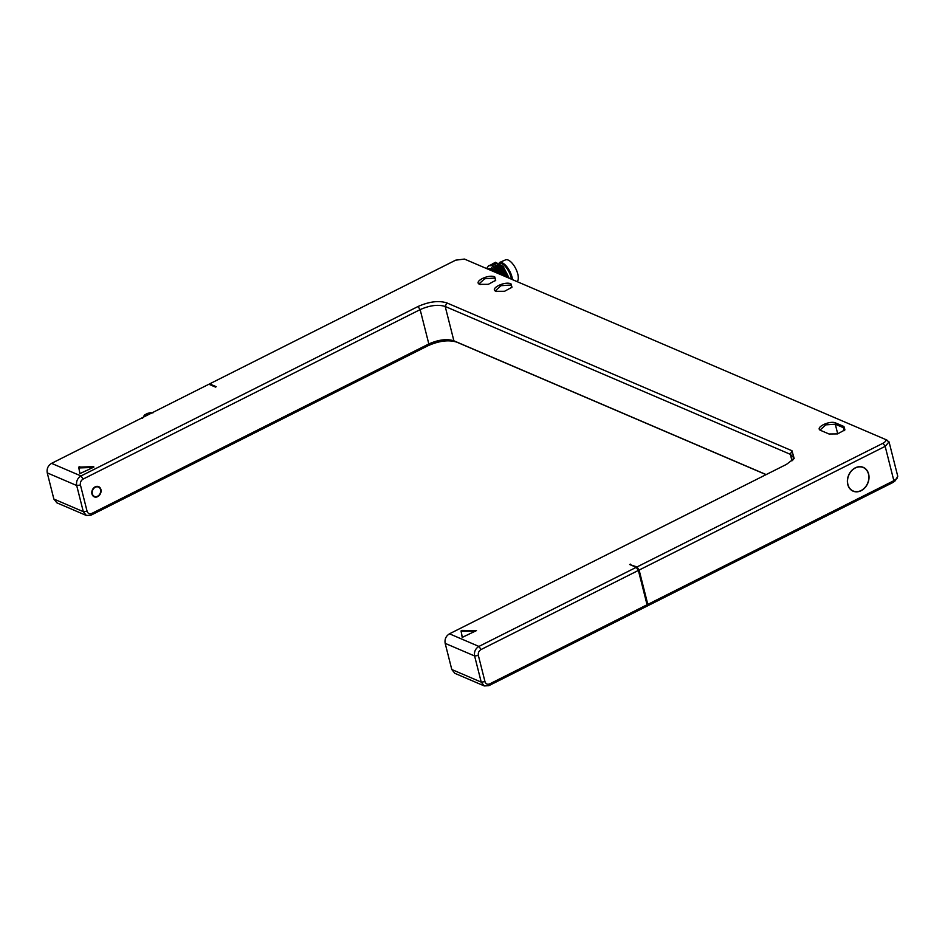 <?xml version="1.0" encoding="UTF-8"?>
<svg xmlns="http://www.w3.org/2000/svg" width="945" height="945" viewBox="0 0 945 945"><rect width="100%" height="100%" fill="white"/><g stroke="black" fill="none" stroke-linecap="round" stroke-linejoin="round"><path stroke-width="1.42" d="M449.477 633.811L478.914 646.427L636.233 567.331L629.642 564.496L636.977 566.953L883.02 443.24C885.985 441.551 886.54 440.169 884.685 439.094L464.432 259.06L455.667 260.17L209.625 383.883L216.216 386.706L215.472 387.084L208.88 384.249L51.562 463.357L80.998 475.961L417.997 306.523C429.113 301.573 438.728 300.368 446.82 302.896L791.957 450.741L794.19 458.538L786.476 464.373L449.477 633.811C445.957 636.02 444.516 639.21 445.166 643.356L451.793 669.521L454.84 673.324L484.277 685.94L488.848 685.668L646.167 606.572L647.065 604.765L489.746 683.873L488.848 685.668M636.977 566.953L639.127 570.059L885.17 446.347L889.056 441.894L884.685 439.094M479.836 284.41C472.819 281.834 488.659 273.873 494.743 276.909L495.723 280.299L488.341 284.315L479.706 284.35M496.078 291.367C489.061 288.792 504.89 280.83 510.985 283.866L511.954 287.256L504.583 291.273L495.948 291.308M820.91 430.518C813.893 427.943 829.745 419.982 835.817 423.017L843.944 426.502L844.913 429.892L837.542 433.909L829.025 433.991L820.78 430.459M93.827 467.149L79.864 473.622L78.707 467.137L93.732 466.629M462.093 630.409L476.493 630.587L462.211 637.403L461.054 630.929L462.093 630.409L462.294 631.225L475.583 631.236M630.575 564.897L630.386 564.13M639.127 570.059L647.809 604.398L646.451 606.005M887.674 440.476L884.863 439.177M766.052 474.638L456.754 342.137C448.651 339.609 439.047 340.826 427.931 345.764L90.933 515.214L86.361 515.474L83.314 511.67L76.687 485.506C76.037 481.359 77.478 478.17 80.998 475.961L83.136 479.068L420.147 309.617C429.81 305.329 438.161 304.278 445.201 306.475L790.339 454.321L793.375 457.285L793.032 459.872M889.056 441.894L897.75 476.245L895.293 480.71L892.954 482.482L646.912 606.194M636.233 567.331L638.383 570.426L481.064 649.534L478.914 646.427C475.394 648.636 473.953 651.814 474.603 655.972L481.229 682.125L484.277 685.94M481.064 649.534C478.855 650.916 477.957 652.9 478.371 655.499L484.986 681.652C485.836 684.026 487.419 684.771 489.746 683.873M638.383 570.426L647.065 604.765M766.171 474.579L453.895 340.814C446.855 338.617 438.504 339.668 428.829 343.956L91.83 513.407C89.503 514.304 87.92 513.572 87.07 511.198L80.443 485.033C80.041 482.434 80.939 480.45 83.136 479.068M86.361 515.474L56.924 502.858L53.865 499.054L47.25 472.89C46.6 468.744 48.03 465.566 51.562 463.357M91.96 493.987A5.552 4.453 113.2 0 0 94.252 496.846A5.552 4.453 113.2 0 0 99.331 495.369A5.552 4.453 113.2 0 0 100.902 489.486A5.552 4.453 113.2 0 0 98.623 486.64A5.552 4.453 113.2 0 0 93.531 488.116A5.552 4.453 113.2 0 0 91.96 493.987M92.326 493.798A5.091 4.087 113.2 0 0 94.429 496.42A5.091 4.087 113.2 0 0 99.095 495.062A5.091 4.087 113.2 0 0 100.536 489.675A5.091 4.087 113.2 0 0 98.434 487.065A5.091 4.087 113.2 0 0 93.768 488.423A5.091 4.087 113.2 0 0 92.326 493.798M897.207 478.146L893.852 480.686L647.809 604.398M847.759 484.502A12.958 10.395 113.2 0 0 853.099 491.164A12.958 10.395 113.2 0 0 864.97 487.714A12.958 10.395 113.2 0 0 868.632 474.012A12.958 10.395 113.2 0 0 863.293 467.35A12.958 10.395 113.2 0 0 851.421 470.811A12.958 10.395 113.2 0 0 847.759 484.502M852.166 490.703A12.958 10.395 113.2 0 0 852.874 490.868M862.927 467.397A12.958 10.395 113.2 0 0 862.324 467.007M868.479 474.083A12.769 10.253 113.2 0 0 863.222 467.515A12.769 10.253 113.2 0 0 851.516 470.929A12.769 10.253 113.2 0 0 847.901 484.431A12.769 10.253 113.2 0 0 853.17 490.998A12.769 10.253 113.2 0 0 864.876 487.596A12.769 10.253 113.2 0 0 868.479 474.083M496.479 291.521L495.664 290.481L500.944 285.709L510.454 285.059L511.812 286.394L511.588 287.693M480.237 284.563L479.422 283.524L484.702 278.751L494.211 278.102L495.57 279.436L495.345 280.736M821.418 430.731L820.496 429.632L825.776 424.86L835.285 424.21L843.401 427.683L844.771 429.018L844.546 430.329M517.151 281.645A12.403 5.363 -116.7 0 0 516.596 270.483A12.403 5.363 -116.7 0 0 508.186 260.064A12.403 5.363 63.3 0 0 505.504 259.887L499.385 262.556A12.769 5.516 63.3 0 1 502.138 262.745A12.769 5.516 -116.7 0 1 512.485 279.649M499.787 263.348A12.025 5.197 63.3 0 1 501.712 263.69A12.025 5.197 -116.7 0 1 511.399 279.177M495.44 262.261L495.357 262.297A14.801 6.402 63.3 0 1 495.369 262.297A14.801 6.402 63.3 0 1 495.44 262.261L503.212 266.49L509.19 278.232M492.262 264.057L493.479 263.242L496.987 263.301L501.96 266.998L508.445 277.913M505.197 276.531L499.728 268.12L494.755 264.423L491.069 264.458M499.728 268.12L505.398 276.613M501.96 266.998L508.587 277.984M495.357 262.297L494.495 262.934M507.949 277.7L496.633 263.478L493.125 263.419M497.046 265.722L505.882 276.826M499.291 264.6L509.036 278.173M491.707 267.577L498.405 273.613M494.814 266.844L502.386 275.326M495.794 270.955L497.767 273.341M501.618 274.995L497.495 269.254L501.842 275.089M497.602 273.27L495.393 270.53L486.793 268.64M495.416 272.337A12.025 5.197 -116.7 0 0 491.27 268.947A12.025 5.197 63.3 0 0 488.553 268.829L487.939 269.136M488.837 265.592L492.522 265.557L497.495 269.254M486.592 268.557L488.648 265.675L492.156 265.734L501.004 274.735M490.03 265.179L494.4 264.612L504.654 276.294M492.357 271.026A12.025 5.197 -116.7 0 0 490.077 269.538A12.025 5.197 63.3 0 0 488.092 269.195M93.236 467.444L78.919 467.952L78.707 467.137M79.935 473.717L78.919 467.952M462.294 631.225L461.266 631.744L461.054 630.929M462.282 637.509L461.266 631.744M883.02 443.24L885.17 446.347L893.852 480.686L892.954 482.482M451.793 669.521L481.229 682.125L484.986 681.652M478.371 655.499L474.603 655.972L445.166 643.356M456.754 342.137L453.895 340.814L445.201 306.475L446.82 302.896M427.931 345.764L428.829 343.956L420.147 309.617L417.997 306.523M90.933 515.214L91.83 513.407M53.865 499.054L83.314 511.67L87.07 511.198M152.098 412.8A1.855 1.488 -66.8 0 0 151.85 412.906L151.85 412.906A2.776 1.146 -14.2 0 0 148.093 413.378L145.117 414.879A2.776 1.146 -14.2 0 0 144.396 416.651L144.42 416.662M145.117 414.879A1.855 0.803 -116.7 0 0 144.691 414.855L142.565 418.292M148.093 413.378A1.855 0.803 -116.7 0 0 147.68 413.355L152.995 412.835M80.443 485.033L76.687 485.506L47.25 472.89M791.957 450.741L790.339 454.321L791.993 460.829M844.168 430.696L843.401 427.683L843.944 426.502M837.719 433.861L835.285 424.21L835.817 423.017M494.79 264.435L494.944 263.088M79.947 467.432L79.746 466.617M147.68 413.355L144.691 414.855M92.787 495.723L94.429 496.42M96.803 486.356L98.434 487.065M861.616 466.83L863.222 467.515M851.563 490.313L853.17 490.998"/></g></svg>
